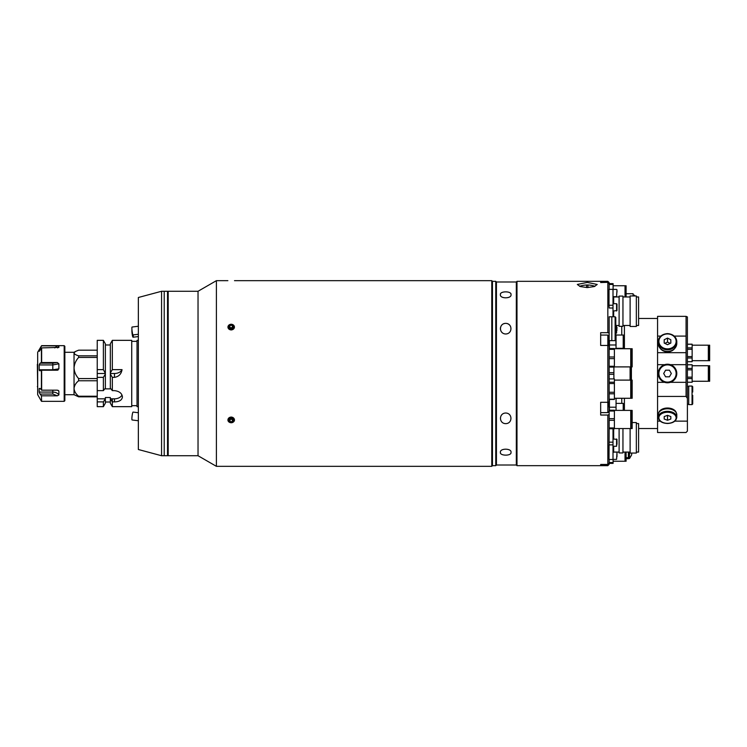 <?xml version="1.0" encoding="UTF-8"?>
<svg xmlns="http://www.w3.org/2000/svg" width="747" height="747" viewBox="0 0 747 747"><rect width="100%" height="100%" fill="white"/><g stroke="black" fill="none" stroke-linecap="round" stroke-linejoin="round"><path stroke-width="1.12" d="M138.354 340.343L137.028 340.343L137.028 406.657L138.354 406.657M64.849 352.285L74.037 352.285L74.037 368.01C74.326 364.004 75.858 360.474 78.631 357.449L97.241 357.449M114.478 401.886L114.478 398.823L110.341 398.823L112.33 401.886L114.478 401.886C119.315 401.783 121.966 400.14 122.443 396.946C121.976 393.305 119.324 391.195 114.478 390.634L112.33 390.634L110.341 388.113L110.341 374.126L112.33 377.356L114.478 377.356C118.773 376.665 121.285 374.088 122.041 369.644L112.33 369.644L110.341 372.874L110.341 374.126M110.341 372.874L110.341 343.797L112.33 340.343L131.724 340.343L131.724 406.657L112.33 406.657L112.33 398.823M112.33 340.343L112.33 369.644M112.33 377.356L112.33 390.634M105.364 372.874L105.364 343.797L103.375 340.343L103.375 369.644L97.241 369.644L97.241 373.5L105.364 373.5L103.375 369.644M103.375 340.343L97.241 340.343L97.241 369.644M105.364 399.365L105.364 403.203L103.375 406.657L103.375 401.886L105.364 398.823L97.241 398.823L97.241 390.634L103.375 390.634L105.364 388.113L105.364 388.87L110.341 388.87L110.341 388.113M103.375 406.657L97.241 406.657L97.241 401.886L103.375 401.886M97.241 401.886L97.241 398.823M112.33 406.657L110.341 403.203L110.341 397.516L105.364 397.516L105.364 398.823M122.004 395.032A7.956 5.631 0 0 1 114.478 398.823M122.041 369.644A7.956 5.631 0 0 1 114.478 373.5L110.341 373.5M97.241 390.634L97.241 377.356L103.375 377.356L105.364 374.126L105.364 388.113M103.375 377.356L103.375 390.634M105.364 374.126L105.364 373.5M97.241 377.356L97.241 373.5M97.241 378.57L78.631 378.57C75.858 375.545 74.326 372.025 74.037 368.01L74.037 394.715L78.631 396.825L97.241 396.825M97.241 355.833L78.631 355.833C75.858 355.021 74.326 354.078 74.037 353.004L75.326 351.529L78.631 350.175L97.241 350.175M78.631 355.833L78.631 357.449M97.241 396.237L78.631 396.237L78.631 396.825M78.631 396.237C75.858 394.005 74.326 391.428 74.037 388.505C74.326 385.573 75.858 382.987 78.631 380.774L97.241 380.774M78.631 378.57L78.631 380.774M64.186 401.354L64.849 400.691L64.849 346.309L64.186 345.646L64.186 401.354L41.645 401.354L41.412 395.714L41.645 401.354M57.304 362.519L41.412 362.556L40.058 363.173L52.804 363.173L57.304 362.519L58.882 363.808L52.804 364.928L39.199 364.928L39.199 369.784L52.804 369.784L58.882 368.841L58.882 363.808M58.882 368.841L57.304 370.213L41.645 370.213L41.645 390.177L40.058 388.403L39.199 388.505L39.199 392.063L52.804 392.063C55.614 392.156 57.64 393.118 58.882 394.948L58.882 391.269L58.089 390.326M58.051 370.045L57.304 370.213M58.752 390.83L57.304 390.177L41.645 390.177M58.882 394.948L57.304 395.807L41.645 395.807M57.304 395.807L52.804 394.033L40.058 394.033L41.412 395.714M40.058 394.033L39.199 392.063M40.142 388.505L39.199 388.505L40.058 388.403M40.058 370.857L39.348 370.512L41.645 370.213M39.348 370.512L39.199 369.784M39.199 364.928L40.058 363.173M39.246 351.305L41.645 347.906L41.645 362.519M40.301 349.923L39.199 349.923L40.058 348.27L41.281 348.27M37.667 363.658L37.667 394.649L41.412 401.214M37.667 359.905L37.667 388.459M54.755 347.906L57.304 345.842L41.645 345.842L40.058 348.27M39.199 349.923L39.404 351.221M57.304 345.842L58.882 346.038L57.631 347.897M58.864 347.458L58.882 346.038M58.882 347.392L41.645 347.906M37.667 376.693L37.667 377.338M37.35 364.256L37.667 386.713M37.35 386.535L37.667 387.095M167.533 291.937L168.196 291.274L198.03 291.274L198.03 455.726L216.406 466.333L491.787 466.333L491.787 280.667L234.502 280.667M198.03 291.274L216.406 280.667L216.406 466.333M231.187 422.755C235.464 420.878 235.464 418.964 231.187 417.013C226.911 418.955 226.911 420.869 231.187 422.755M231.187 329.987C235.464 328.036 235.464 326.122 231.187 324.245C226.911 326.122 226.911 328.036 231.187 329.987M216.406 280.667L227.872 280.667M491.787 280.667L492.45 281.33L492.45 465.67L491.787 466.333M229.917 422.541L228.778 421.878M228.265 421.261L227.947 420.505M168.196 291.274L168.196 455.726L198.03 455.726M167.533 455.063L168.196 455.726M234.502 419.917L234.437 420.477M234.25 421.009L233.951 421.504M233.027 422.288L232.457 422.541M231.831 422.709L231.234 422.755M227.947 466.333L234.502 466.333M232.709 418.759L232.336 419.319L230.039 419.319L229.665 418.759M230.039 419.319L230.039 421.644L228.89 419.917L230.039 418.199L232.336 418.199L233.484 419.917L232.336 421.644L232.336 419.319M230.039 421.644L232.336 421.644M227.947 419.917A3.24 2.811 180 0 0 234.427 419.917A3.24 2.811 180 0 0 227.947 419.917M230.039 328.801L228.89 327.083L230.039 325.356L232.336 325.356L233.484 327.083L232.336 328.801L230.039 328.801M230.039 325.356L229.665 328.241M230.039 327.681L232.336 327.681L232.336 325.356M232.336 327.681L232.709 328.241M227.947 327.083A3.24 2.811 0 0 0 234.427 327.083A3.24 2.811 0 0 0 227.947 327.083M161.567 455.726L164.219 455.726L164.219 291.274L164.219 455.726L167.533 455.726L167.533 291.274L161.567 291.274L161.567 455.726L138.354 449.507L138.354 297.493L161.567 291.274M138.354 334.264L133.069 334.917A3.978 0.486 -97.1 0 1 132.312 332.527A3.978 0.486 -97.1 0 1 131.883 328.204A3.978 0.486 -97.1 0 1 132.088 327.027L138.354 326.243M131.948 329.632A3.978 0.514 -96.7 0 0 131.883 330.632A3.978 0.514 -96.7 0 0 132.303 334.908A3.978 0.514 -96.7 0 0 133.041 337.205A3.978 0.514 -96.7 0 0 133.265 335.879A3.978 0.514 -96.7 0 0 133.237 334.899M132.07 330.856L132.929 336.215L133.087 334.917M138.354 420.757L132.088 419.973A3.978 0.486 -82.9 0 1 131.883 418.796A3.978 0.486 -82.9 0 1 132.312 414.473A3.978 0.486 -82.9 0 1 133.069 412.083L138.354 412.736M511.013 294.635C511.835 298.744 499.855 298.931 500.406 294.738C499.426 290.994 511.723 290.854 511.013 294.635M505.71 323.367C512.619 323.395 512.741 333.834 505.71 333.984C498.688 333.825 498.8 323.386 505.71 323.367C498.819 323.386 498.679 333.834 505.71 333.984C512.741 333.825 512.61 323.395 505.728 323.367M510.64 326.7A5.304 5.304 0 0 0 506.839 323.488M504.617 323.488A5.304 5.304 0 0 0 503.571 323.825M500.789 326.7A5.304 5.304 0 0 0 500.49 329.576M500.742 330.538A5.304 5.304 0 0 0 501.19 331.444M501.816 332.266A5.304 5.304 0 0 0 502.6 332.975M511.013 452.365C511.77 456.109 499.5 456.043 500.406 452.28C499.79 448.107 511.807 448.209 511.013 452.365C511.835 448.256 499.855 448.069 500.406 452.262C499.426 456.006 511.723 456.146 511.013 452.365M505.71 423.633C498.819 423.605 498.688 413.184 505.7 413.016C512.731 413.156 512.629 423.614 505.71 423.633C512.61 423.605 512.741 413.184 505.728 413.016C498.697 413.156 498.791 423.614 505.71 423.633M500.406 294.635C499.584 298.744 511.564 298.931 511.013 294.738C512.003 290.994 499.706 290.854 500.406 294.635M516.989 281.33L516.326 281.993L496.428 281.993L496.428 465.007L516.326 465.007L516.326 281.993L516.326 465.007L516.989 465.67L516.989 281.33L607.834 281.33L600.672 281.339L600.672 282.534L607.834 282.319L608.628 283.113M496.428 281.993L495.765 281.33L495.765 465.67L496.428 465.007M495.765 281.33L492.45 281.33L492.45 465.67L495.765 465.67M587.273 287.567L594.313 286.549L597.217 284.467L587.273 282.413L577.328 284.467L580.242 286.549L587.273 287.567M609.16 464.335L607.834 465.661L600.672 465.661L600.672 464.681L607.834 464.681L609.16 463.14L609.16 464.345L607.834 465.67L516.989 465.67M609.16 411.018L614.398 411.018L614.398 410.196L609.16 410.196L609.16 414.538L607.834 415.043L607.834 464.466L600.672 464.466L600.672 465.661M607.834 415.043L600.672 415.043L600.672 402.306L600.672 412.615L607.834 412.615L607.834 402.306L600.672 402.306M608.394 335.31L609.16 335.31L609.16 401.793L607.834 402.306L607.834 345.459L600.672 345.459L600.672 332.676L607.834 332.676L607.834 282.534L609.16 283.86L609.16 282.665L607.834 281.33L609.16 282.665M600.672 282.534L600.672 281.339M607.834 332.676L609.16 333.171M609.16 345.964L607.834 345.459L607.834 335.076L608.628 335.87L608.628 345.758M609.16 410.579L609.16 401.793M609.02 289.378L609.02 305.252L609.02 289.369L613.007 289.369L613.007 305.252L609.02 305.252L609.02 306.195M609.02 305.252L609.16 307.773M609.16 283.86L609.16 289.369M609.16 414.538L609.16 420.3L614.398 420.3L614.398 428.759L609.16 428.759L609.02 459.321M609.16 459.47L609.16 463.14M587.936 287.558L587.936 284.999A22.027 21.28 180 0 0 587.273 284.99A22.653 22.653 0 0 0 579.821 286.241A9.281 2.4 0 0 0 579.607 286.316M594.948 286.316A9.281 2.4 0 0 0 594.724 286.241A22.653 22.653 0 0 0 587.273 284.981A22.027 21.28 180 0 0 586.61 284.999L586.61 287.558M586.61 285.018L587.936 285.018M619.104 428.563L619.104 452.934L622.951 452.934L622.951 428.563M630.113 428.563L630.113 453.065L636.341 453.065L636.341 422.569L632.167 422.569M636.341 452.075L638.601 452.075L638.601 423.558L636.341 423.558M613.007 444.876L613.007 459.47L609.02 459.47L609.02 444.876L613.007 444.876L613.007 428.759M609.16 442.159L613.007 442.159M636.341 325.468L638.601 325.468L638.601 296.961L636.341 296.961M636.341 326.467L636.341 295.961L630.113 295.961L630.113 326.467L636.341 326.467M622.951 326.336L622.951 296.092L619.104 296.092L619.104 326.336L622.951 326.336M613.007 316.784L613.007 305.252M609.16 308.007L613.007 308.007M614.398 366.898L630.739 366.898L630.739 348.728L614.398 348.728M609.16 348.532L614.398 348.532L614.398 367.094L609.16 367.094M614.398 358.635L609.16 358.635L609.16 366.273L614.398 366.273M614.398 349.353L609.16 349.353L609.16 356.991L614.398 356.991M632.167 366.898L632.167 348.728L631.374 348.728L631.374 366.898L632.167 366.898M614.398 398.272L630.739 398.272L630.739 380.102L614.398 380.102M609.16 382.231L614.398 382.231L614.398 399.449L609.16 399.449M614.398 393.79L609.16 393.79L609.16 399.225L614.398 399.225M614.398 383.528L609.16 383.528L609.16 392.268L614.398 392.268M609.16 378.925L614.398 378.925L614.398 382.231M632.167 398.272L632.167 380.102L631.374 380.102L631.374 398.272L632.167 398.272M614.398 428.563L630.739 428.563L630.739 410.392L614.398 410.392M614.398 427.938L609.16 427.938L609.16 418.656L614.398 418.656L614.398 420.3M614.398 411.018L614.398 418.656M609.16 427.938L609.16 428.759M632.167 428.563L632.167 410.392L631.374 410.392L631.374 428.563L632.167 428.563M613.1 461.244L625.024 461.244L625.024 452.075M625.5 452.075L625.5 461.244L626.098 461.244L626.098 452.075M609.16 462.552L613.1 462.552L613.1 463.373L609.16 463.373M613.1 459.396L613.1 462.552M625.024 296.961L625.024 285.756L613.1 285.756M609.16 284.448L613.1 284.448L613.1 289.406M613.1 283.627L609.16 283.627L613.1 283.627L613.1 284.448M626.098 296.961L626.098 285.756L625.5 285.756L625.5 296.961M615.789 317.447L615.789 339.988L615.126 340.651L615.126 316.784L615.789 317.447M615.126 316.784L609.16 316.784L609.16 340.651L611.812 340.651L611.812 316.784L611.812 340.651L615.126 340.651M626.098 293.72L633.092 293.72L633.092 295.961M607.834 335.076L600.672 335.076L600.672 345.459M608.628 341.902L608.628 345.133M608.628 402.316L608.628 405.145M608.628 403.147L608.628 406.816M630.094 380.102L630.094 366.898M609.16 372.678L613.894 372.678L613.894 378.925M613.894 367.094L613.894 372.678M609.16 374.322L613.894 374.322M631.402 380.102L631.402 366.898M630.673 380.102L630.673 366.898M616.583 446.267L616.985 439.376L613.007 438.975L613.007 446.267L616.583 446.267L616.583 438.975M616.985 444.297L616.985 440.954M623.213 348.298A0.794 0.794 0 0 0 624.006 347.504L624.006 335.833A0.794 0.794 0 0 0 623.213 335.039L616.051 335.039L616.051 348.298L623.213 348.298L623.213 335.039M624.006 341.668L624.006 345.002M615.789 335.039L616.051 348.728M609.421 340.651L609.421 348.532M624.006 407.545L624.006 404.174L624.006 407.545M623.213 410.392L623.213 403.38L616.051 403.38L616.051 410.392L616.051 407.208L609.421 407.208L609.421 410.196M616.051 398.272L616.051 407.208M609.421 399.449L609.421 407.208M616.583 311.004L616.583 303.702L613.007 303.702L613.007 311.004L616.985 310.603L616.985 304.104L616.985 310.603M616.985 453.821L616.985 456.716M613.007 455.754L613.007 459.396L616.583 459.396L616.985 452.505M615.789 333.022L616.583 333.022L616.583 325.729L615.789 325.729M616.583 331.304L616.583 330.342M616.583 328.409L616.985 327.447L616.985 328.409M616.583 327.447L616.985 330.342M616.985 292.086L616.985 291.125M628.386 458.686L626.098 458.686L628.386 458.686L628.386 457.659L626.098 457.659M631.701 453.065L631.701 454.587L631.701 453.065M628.386 452.075L628.386 457.659M638.601 428.535L657.565 428.535L657.565 396.424L657.565 421.14L660.208 421.14M657.565 318.465L638.601 318.465M624.408 410.392L624.408 398.272M624.408 348.728L624.408 325.468M621.756 403.38L621.756 398.272M621.756 335.039L621.756 326.336M687.399 431.075L686.073 432.513L687.399 431.075L687.399 398.384L686.073 396.424L657.565 396.424L657.565 382.324L664.615 382.324M670.404 382.324L686.073 382.324L686.073 364.676L670.404 364.676M686.073 396.424L686.073 382.324M660.834 336.085L657.565 336.085L657.565 352.687L686.073 352.687L686.073 336.085L674.186 336.085M686.073 336.085L686.073 316.354L687.399 316.952L687.399 398.384M657.565 336.085L657.565 316.354L686.073 316.354M664.615 364.676L657.565 364.676L657.565 382.324M686.073 364.676L686.073 352.687M657.565 352.687L657.565 364.676M674.812 421.14L687.399 421.14M657.565 432.513L686.073 432.513L657.565 432.513L657.565 421.14M687.399 404.23L688.725 404.23M687.399 386.46L688.725 386.46M692.049 404.622L692.049 386.059L688.725 386.059L688.725 404.622L692.049 404.622L692.712 403.959L692.712 395.34L692.712 403.959M692.712 392.026L692.712 386.722L692.712 392.026M687.399 344.19L692.142 344.19L692.142 361.697L687.399 361.697M692.142 360.698L708.333 360.698L708.333 345.189L692.142 345.189M708.922 345.964L708.333 345.964M708.922 359.923L708.333 359.923M709.65 360.698L709.65 345.189L708.922 345.189L708.922 360.698L709.65 360.698M687.399 361.66L692.142 361.66M687.399 358.009L692.142 358.009M687.399 356.59L692.142 356.59M687.399 349.297L692.142 349.297M687.399 347.878L692.142 347.878M687.399 344.227L692.142 344.227M692.142 364.788L687.399 364.788L692.142 364.751L692.142 382.249L687.399 382.212L692.142 382.249M692.142 381.259L708.333 381.259L708.333 365.741L692.142 365.741M708.922 366.516L708.333 366.516M708.922 380.484L708.333 380.484M687.399 378.57L692.142 378.57M687.399 377.151L692.142 377.151M687.399 369.849L692.142 369.849M687.399 368.43L692.142 368.43M709.65 381.259L709.65 365.741L708.922 365.741L708.922 381.259L709.65 381.259M658.751 412.774A8.889 5.715 -0 0 1 667.51 408.021A8.889 5.715 -0 0 1 676.268 412.774M674.802 348.363A8.619 7.47 180 0 1 660.217 348.363M676.791 417.284L676.791 414.744A9.281 5.967 180 0 0 667.51 408.777A9.281 5.967 180 0 0 658.228 414.744L658.228 417.284C658.826 421.121 661.926 423.185 667.51 423.493C673.094 423.185 676.184 421.121 676.791 417.284A9.281 5.967 180 0 0 667.51 411.317A9.281 5.967 180 0 0 658.228 417.284M670.825 416.565L667.51 415.332L667.51 420.253L670.825 419.03L670.825 416.565L670.825 419.03M667.51 415.332L664.195 416.565L664.195 419.03L667.51 420.253M664.195 416.565L664.195 419.03M658.228 373.5A9.281 9.281 0 0 0 667.51 382.781A9.281 9.281 0 0 0 676.791 373.5A9.281 9.281 0 0 0 667.51 364.219A9.281 9.281 0 0 0 658.228 373.5A9.281 9.281 0 0 0 667.51 382.781A9.281 9.281 0 0 0 676.791 373.5A9.281 9.281 0 0 0 667.51 364.219A9.281 9.281 0 0 0 658.228 373.5M663.681 373.5L665.596 376.815L669.424 376.815L671.338 373.5L669.424 370.185L665.596 370.185L663.681 373.5M658.228 343.387A9.281 8.04 -0 0 0 667.51 351.426A9.281 8.04 -0 0 0 676.791 343.387L676.791 341.734A9.281 8.04 -0 0 0 667.51 333.694A9.281 8.04 -0 0 0 658.228 341.734A9.281 8.04 -0 0 0 667.51 349.773A9.281 8.04 -0 0 0 676.791 341.734C676.231 336.776 673.131 334.068 667.51 333.601C661.889 334.068 658.789 336.776 658.228 341.734L658.228 343.387M670.162 343.387L667.51 342.061L664.858 343.387M667.51 342.061L667.51 338.083L664.195 339.745L664.195 343.06L664.195 339.745M664.195 343.06L667.51 344.712L670.825 343.06L670.825 339.745L667.51 338.083M670.825 343.06L670.825 339.745M114.478 377.356L114.478 373.5M37.667 352.351L37.695 394.78M41.412 370.241L41.412 390.083M41.412 348.037L41.412 362.556M52.804 390.177L52.804 394.033M37.695 352.22L41.412 345.973M52.804 363.173L52.804 370.213M609.16 412.353L608.422 412.353M613.67 428.759L613.67 438.975M613.67 446.267L613.67 452.075L613.007 452.738M619.104 296.961L613.67 296.961L613.67 303.702M613.67 311.004L613.67 316.784M633.998 295.961L633.998 295.037L633.092 295.037M633.998 295.037L634.268 295.961M616.051 344.983L609.421 344.983M613.138 296.699L616.583 296.699L616.985 289.799M631.701 454.587L631.617 453.065M629.59 452.075L629.357 458.555L629.357 452.075M667.51 423.334A8.619 5.537 180 0 0 676.128 417.797A8.619 5.537 180 0 0 667.51 412.251A8.619 5.537 180 0 0 658.891 417.797A8.619 5.537 180 0 0 667.51 423.334M658.891 373.5A8.619 8.619 0 0 0 667.51 382.119A8.619 8.619 0 0 0 676.128 373.5A8.619 8.619 0 0 0 667.51 364.881A8.619 8.619 0 0 0 658.891 373.5M667.51 333.937A8.619 7.47 -0 0 0 658.891 341.398A8.619 7.47 -0 0 0 667.51 348.868A8.619 7.47 -0 0 0 676.128 341.398A8.619 7.47 -0 0 0 667.51 333.937M131.724 405.658L137.028 405.658M131.724 341.342L137.028 341.342M105.364 402.017L110.341 402.017M105.364 344.983L110.341 344.983M74.037 352.285L75.326 351.529M64.849 394.715L74.037 394.715M41.645 345.646L64.186 345.646M138.354 336.58L133.041 337.205M630.113 452.075L622.951 452.075M619.104 452.075L613.67 452.075M630.113 325.468L622.951 325.468M619.104 325.468L615.789 325.468M613.67 296.961L613.007 296.298M630.113 296.961L622.951 296.961M631.374 352.509L630.739 352.509M631.374 363.117L630.739 363.117M631.374 383.883L630.739 383.883M631.374 394.491L630.739 394.491M631.374 414.174L630.739 414.174M631.374 424.782L630.739 424.782M625.5 460.666L625.024 460.666M625.5 294.243L625.024 294.243M625.5 288.94L625.024 288.94M635.109 295.961L634.268 295.149M600.672 282.319L607.834 282.319M607.834 412.615L608.628 411.812M607.834 464.681L608.628 463.887M630.673 377.478L630.094 377.478M631.374 365.741L630.739 365.741M631.374 381.259L630.739 381.259M630.673 369.522L630.094 369.522M623.213 403.38L624.006 404.174M613.464 452.103L616.583 452.103M613.007 289.406L616.583 289.406M629.357 458.555L628.386 458.555M631.617 454.914L629.59 458.415M692.049 386.059L692.712 386.722"/></g></svg>
